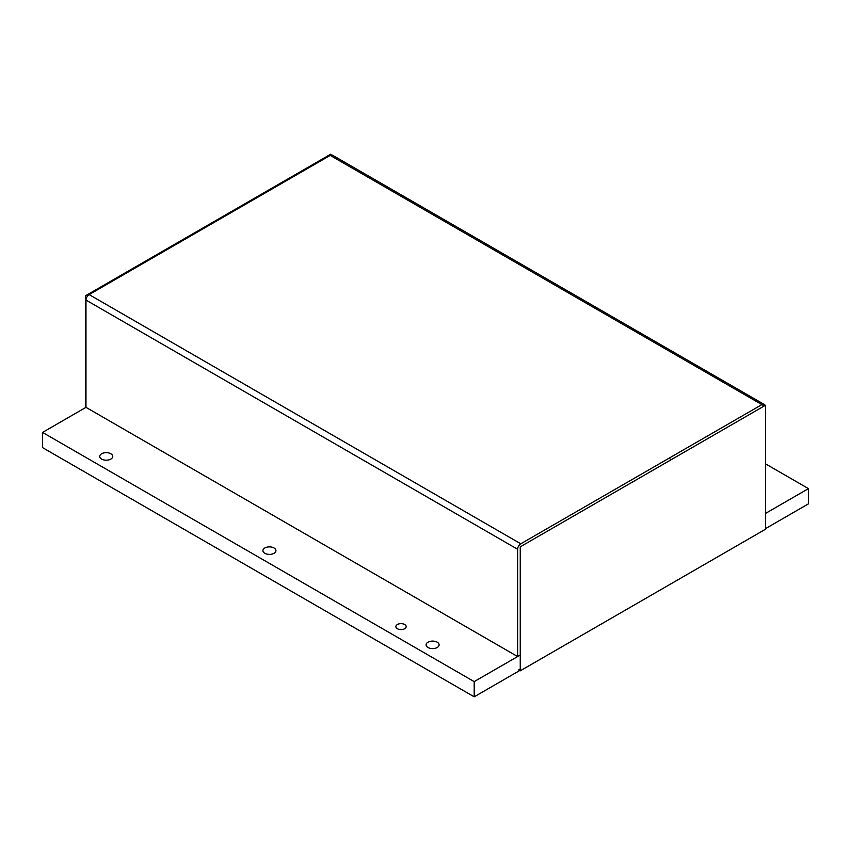 <?xml version="1.0" encoding="UTF-8"?>
<svg xmlns="http://www.w3.org/2000/svg" width="851" height="851" viewBox="0 0 851 851"><rect width="100%" height="100%" fill="white"/><g stroke="black" fill="none" stroke-linecap="round" stroke-linejoin="round"><path stroke-width="1.28" d="M110.853 453.764A6.51 3.766 180 0 1 112.757 456.423A6.51 3.766 180 0 1 106.247 460.189A6.51 3.766 180 0 1 99.727 456.423A6.51 3.766 180 0 1 103.748 452.945A6.51 3.766 180 0 1 110.853 453.764M274.033 547.98A6.51 3.766 180 0 1 275.937 550.64A6.51 3.766 180 0 1 269.427 554.395A6.51 3.766 180 0 1 262.906 550.64A6.51 3.766 180 0 1 266.937 547.161A6.51 3.766 180 0 1 274.033 547.98M437.212 642.186A6.51 3.766 180 0 1 439.116 644.845A6.51 3.766 180 0 1 432.606 648.611A6.51 3.766 180 0 1 426.096 644.845A6.51 3.766 180 0 1 430.117 641.377A6.51 3.766 180 0 1 437.212 642.186M520.248 655.025L474.188 681.619L42.55 432.414L42.55 447.615L474.188 696.82L519.727 670.524M765.549 528.599L808.45 503.835L808.45 488.634L765.549 513.408M765.549 463.869L808.45 488.634M42.55 432.414L85.972 407.342L85.972 300.063A4.468 2.574 -60 0 1 89.132 294.595L330.22 155.403A4.468 2.574 -60 0 1 332.454 155.18L764.102 404.385A4.468 2.574 120 0 0 761.868 404.608L520.78 543.8A4.468 2.574 120 0 0 517.621 549.267L517.621 656.547L85.972 407.342M474.188 681.619L474.188 696.82M404.661 624.506A5.149 2.968 180 0 1 406.172 626.613A5.149 2.968 180 0 1 402.991 629.357A5.149 2.968 180 0 1 397.385 628.719A5.149 2.968 180 0 1 395.875 626.613A5.149 2.968 180 0 1 399.055 623.868A5.149 2.968 180 0 1 404.661 624.506M764.921 405.576A4.468 2.574 120 0 0 764.102 404.385M668.95 458.242L671.322 459.614M85.451 407.65L85.451 295.808L330.752 154.18L330.752 155.148M765.549 529.205L520.248 670.833L520.248 546.831L765.549 405.214L765.549 529.205M520.248 669.014L518.674 669.918L520.248 670.833M764.23 405.97L330.22 155.403M520.78 543.8L89.132 294.595M517.621 549.267L85.972 300.063"/></g></svg>

